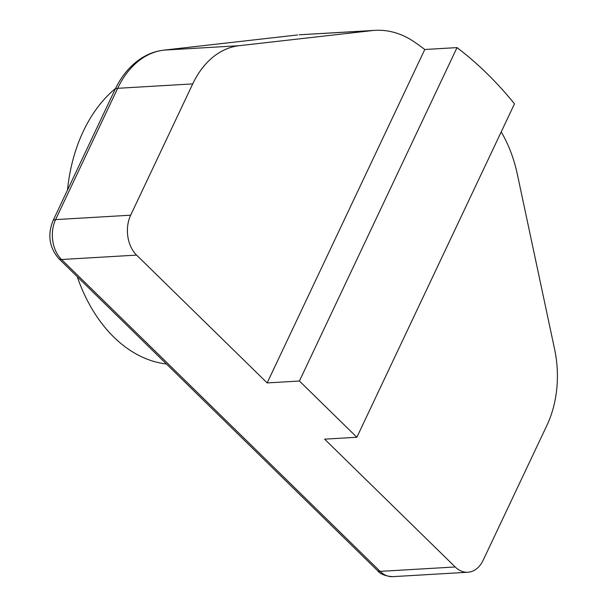 <?xml version="1.0" encoding="UTF-8"?>
<svg xmlns="http://www.w3.org/2000/svg" width="607" height="607" viewBox="0 0 607 607"><rect width="100%" height="100%" fill="white"/><g stroke="black" fill="none" stroke-linecap="round" stroke-linejoin="round"><path stroke-width="0.91" d="M375.096 30.35A114.556 80.723 86.6 0 0 372.008 30.616L299.183 34.804L375.096 30.35A114.556 80.723 86.6 0 1 414.96 42.361A415.271 292.612 -93.4 0 1 424.771 49.493L457.025 47.604A415.271 292.612 -93.4 0 1 514.478 103.835L356.87 437.26L324.616 439.157L455.189 566.968A28.643 20.183 86.6 0 0 467.883 572.242A28.643 20.183 86.6 0 0 483.157 560.246L546.945 425.295A91.649 64.577 86.6 0 0 554.593 349.177L517.323 174.194A114.556 80.723 86.6 0 0 501.207 131.901M457.025 47.604L299.418 381.021L356.87 437.26M424.771 49.493L267.163 382.918L299.418 381.021M372.008 30.616L239.112 45.707A91.649 64.577 86.6 0 0 192.722 83.903L130.664 215.197A28.643 20.183 86.6 0 0 136.59 255.107L267.163 382.918M77.248 276.693A147.782 104.131 86.6 0 0 113.896 337.173A147.782 104.131 86.6 0 0 166.447 364.003M115.542 88.447A147.782 104.131 86.6 0 0 67.483 190.105M296.944 35.024L164.049 50.115L239.112 45.707M297.559 34.948L163.822 50.138A8.589 6.093 83.5 0 1 164.049 50.115A91.649 64.577 86.6 0 0 117.667 88.311L55.601 219.605L130.664 215.197M192.722 83.903L117.667 88.311A8.589 3.733 -154.7 0 0 114.981 89.616C121.362 76.163 129.974 65.822 140.824 58.598C147.994 53.917 155.658 51.094 163.822 50.138M114.981 89.616L52.915 220.91A8.589 3.733 -154.7 0 1 55.601 219.605A28.643 20.183 86.6 0 0 61.527 259.508L380.126 571.377L455.189 566.968M136.59 255.107L61.527 259.508A8.589 4.818 -45.6 0 1 58.826 258.658C49.364 247.618 47.392 235.038 52.915 220.91M58.826 258.658L377.425 570.519A8.589 4.818 134.4 0 0 380.126 571.377A28.643 20.183 86.6 0 0 392.828 576.65L467.883 572.242M377.425 570.519C380.293 574.139 385.43 576.18 392.828 576.65"/></g></svg>
